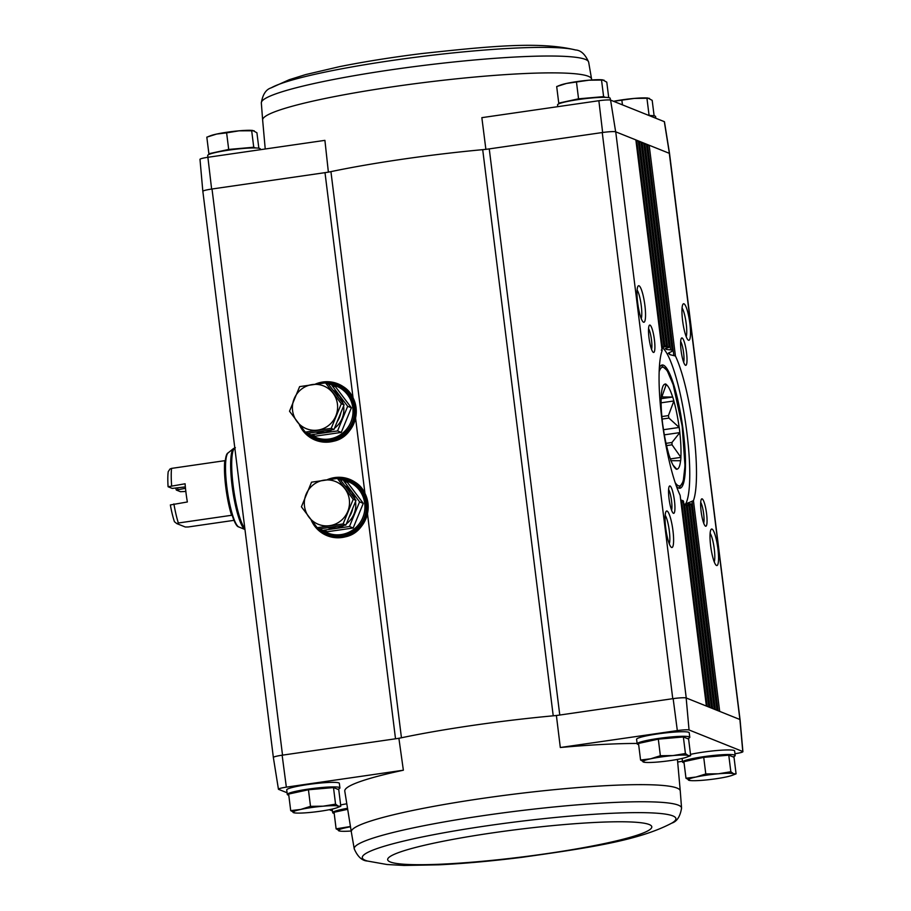 <?xml version="1.0" encoding="UTF-8"?>
<svg xmlns="http://www.w3.org/2000/svg" width="911" height="911" viewBox="0 0 911 911"><rect width="100%" height="100%" fill="white"/><g stroke="black" fill="none" stroke-linecap="round" stroke-linejoin="round"><path stroke-width="1.37" d="M677.442 759.421L680.255 790.964A165.745 17.32 172.9 0 0 483.137 798.298A165.745 17.32 172.9 0 0 351.316 831.937L344.779 791.158A167.191 17.48 -7.1 0 1 403.368 770.216L398.893 738.309L282.137 755.196A11.536 1.207 172.9 0 0 273.357 757.485L278.436 789.199A10.408 1.093 -7.1 0 1 286.35 787.15L403.368 770.216M287.079 792.752L278.572 789.347A10.408 1.093 -7.1 0 1 278.436 789.199M332.481 810.938A10.408 1.093 -7.1 0 1 332.31 810.892L329.315 809.697M288.776 795.166A26.51 2.767 -7.1 0 1 287.295 794.46L286.726 789.905A26.51 2.767 -7.1 0 1 312.701 783.881A26.51 2.767 -7.1 0 1 339.347 783.358L339.917 787.901A26.51 2.767 -7.1 0 1 337.81 789.302M340.646 804.971A26.51 2.767 -7.1 0 1 346.795 803.775M211.625 189.055A11.536 1.207 172.9 0 0 202.834 191.333L199.987 159.334A10.408 1.093 -7.1 0 1 207.89 157.284L211.625 189.055L324.999 172.657A13.836 1.446 -7.1 0 0 330.932 171.632A168.319 17.594 -7.1 0 1 482.705 149.666A13.836 1.446 -7.1 0 0 489.253 148.892L559.775 715.033L556.393 715.522A168.319 17.594 172.9 0 0 553.228 715.818A13.836 1.446 -7.1 0 0 559.775 715.033L673.149 698.635L677.328 730.588A10.408 1.093 -7.1 0 1 689.046 729.962L686.165 697.951A11.536 1.207 172.9 0 0 673.149 698.635M677.67 762.006L682.476 761.311M734.972 753.716L735.006 753.716A10.408 1.093 -7.1 0 0 742.909 751.666L740.062 719.667A11.536 1.207 -7.1 0 0 739.903 719.496L742.772 751.518A10.408 1.093 -7.1 0 1 742.909 751.666M556.393 715.522L560.311 747.51L677.328 730.588M286.35 787.15L282.137 755.196A11.524 1.207 -7.1 0 1 282.524 755.139L212.012 188.998A11.524 1.207 -7.1 0 0 202.846 191.333L273.357 757.44M485.882 149.381L481.851 117.656L598.869 100.722A10.408 1.093 -7.1 0 1 610.586 100.108L664.324 121.653A10.408 1.093 -7.1 0 1 664.461 121.801L669.539 153.515A11.536 1.207 -7.1 0 1 669.539 153.56M489.253 148.892L602.638 132.494L598.869 100.722M328.381 172.168L324.908 140.362L207.89 157.284M244.603 148.356A20.702 2.164 172.9 0 0 229.857 149.905A20.702 2.164 172.9 0 0 222.808 151.078M209.815 154.107L208.881 153.731L228.695 149.438L253.736 147.24L255.535 147.958M594.462 97.75A20.702 2.164 172.9 0 0 579.715 99.288A20.702 2.164 172.9 0 0 572.677 100.461M559.684 103.49L558.75 103.114L578.553 98.821L603.606 96.634L605.405 97.352M647.63 114.957L650.807 115.56M560.311 747.51A167.191 17.48 -7.1 0 1 637.108 743.456M742.772 751.518L689.046 729.962M690.515 754.365A26.51 2.767 -7.1 0 1 718.733 750.379A26.51 2.767 -7.1 0 1 734.619 750.949L735.188 755.504A26.51 2.767 -7.1 0 1 733.082 756.893M638.645 744.549A26.51 2.767 -7.1 0 1 637.153 743.843L636.595 739.299A26.51 2.767 -7.1 0 1 662.559 733.264A26.51 2.767 -7.1 0 1 689.217 732.74L689.786 737.295A26.51 2.767 -7.1 0 1 687.668 738.684M602.638 132.494A11.536 1.207 172.9 0 1 615.654 131.799L669.312 153.321L739.903 719.496M686.165 697.951L686.245 697.985A11.524 1.207 -7.1 0 0 672.762 698.691L602.251 132.55A11.524 1.207 -7.1 0 1 615.734 131.833L686.245 697.985L739.823 719.462M327.197 479.71A30.348 29.653 111.9 0 1 364.947 493.352C368.135 499.775 368.978 506.55 367.475 513.667A30.348 29.653 111.9 0 1 341.283 537.592A30.348 29.653 111.9 0 1 311.175 520.056M315.286 384.146A30.348 29.653 111.9 0 1 353.047 397.777C356.224 404.211 357.066 410.975 355.575 418.103A30.348 29.653 111.9 0 1 329.372 442.017A30.348 29.653 111.9 0 1 299.275 424.492M688.488 340.236A18.448 3.405 81.8 0 0 689.49 320.797A18.448 3.405 81.8 0 0 682.999 304.194A18.448 3.405 81.8 0 0 682.851 322.517A18.448 3.405 81.8 0 0 688.181 340.054A18.448 3.405 81.8 0 0 688.488 340.236M685.516 365.288A13.836 2.551 81.8 0 0 686.256 350.712A13.836 2.551 81.8 0 0 681.394 338.254A13.836 2.551 81.8 0 0 681.28 351.999A13.836 2.551 81.8 0 0 685.288 365.152A13.836 2.551 81.8 0 0 685.516 365.288M716.547 565.503A18.448 3.405 81.8 0 0 717.538 546.053A18.448 3.405 81.8 0 0 711.058 529.462A18.448 3.405 81.8 0 0 710.91 547.784A18.448 3.405 81.8 0 0 716.24 565.321A18.448 3.405 81.8 0 0 716.547 565.503M705.558 526.194A13.836 2.551 81.8 0 0 706.298 511.606A13.836 2.551 81.8 0 0 701.436 499.16A13.836 2.551 81.8 0 0 701.322 512.904A13.836 2.551 81.8 0 0 705.319 526.057A13.836 2.551 81.8 0 0 705.558 526.194M686.689 503.612L693.442 500.64A80.703 14.906 81.8 0 0 693.67 432.019A80.703 14.906 81.8 0 0 675.427 355.996L669.687 354.607L668.72 352.853L668.014 353.673M686.621 505.537L691.324 504.398A80.703 14.906 81.8 0 0 691.586 504.102L690.777 503.851L691.586 504.102L717.276 710.421M686.655 505.764L688.875 505.548A80.703 14.906 81.8 0 0 689.172 505.537L688.42 505.639M683.865 504.125L686.131 504.318A80.703 14.906 81.8 0 0 686.461 504.58L685.755 505.024M680.768 500.082L683.091 500.697A80.703 14.906 81.8 0 0 683.455 501.244L682.794 502.041M671.601 547.477A18.448 3.405 81.8 0 0 672.591 528.027A18.448 3.405 81.8 0 0 666.1 511.435A18.448 3.405 81.8 0 0 665.964 529.758A18.448 3.405 81.8 0 0 671.293 547.295A18.448 3.405 81.8 0 0 671.601 547.477M673.445 513.314A13.836 2.551 81.8 0 0 674.186 498.738A13.836 2.551 81.8 0 0 669.323 486.28A13.836 2.551 81.8 0 0 669.221 500.025A13.836 2.551 81.8 0 0 673.218 513.178A13.836 2.551 81.8 0 0 673.445 513.314M643.542 322.209A18.448 3.405 81.8 0 0 644.532 302.771A18.448 3.405 81.8 0 0 638.042 286.168A18.448 3.405 81.8 0 0 637.905 304.49A18.448 3.405 81.8 0 0 643.234 322.027A18.448 3.405 81.8 0 0 643.542 322.209M653.403 352.42A13.836 2.551 81.8 0 0 654.144 337.833A13.836 2.551 81.8 0 0 649.281 325.386A13.836 2.551 81.8 0 0 649.179 339.131A13.836 2.551 81.8 0 0 653.176 352.284A13.836 2.551 81.8 0 0 653.403 352.42M661.284 350.097L662.115 350.655A80.703 14.906 81.8 0 0 661.887 419.276A80.703 14.906 81.8 0 0 680.13 495.311L706.424 706.071M330.932 171.632L401.444 737.773A168.319 17.594 172.9 0 0 398.893 738.309M482.705 149.666L553.228 715.818A168.319 17.594 -7.1 0 0 401.444 737.773A13.836 1.446 -7.1 0 1 395.522 738.798L367.475 513.667M669.539 153.515A11.524 1.207 -7.1 0 0 669.312 153.321L669.391 153.355A11.536 1.207 -7.1 0 1 669.539 153.515L740.051 719.622M615.654 131.799L610.586 100.108M664.324 121.653L669.391 153.355M663.447 346.749L664.233 346.909A80.703 14.906 81.8 0 0 663.971 347.193L661.819 347.956M641.321 142.184L666.681 345.759L665.941 345.952L666.681 345.759A80.703 14.906 81.8 0 0 666.385 345.759L664.893 345.975M669.471 347.057L644.088 143.232L669.426 346.977L668.72 347.512L669.426 346.977A80.703 14.906 81.8 0 0 669.095 346.727L664.267 346.818M646.776 144.371L672.466 350.598L671.806 351.498L672.466 350.598A80.703 14.906 81.8 0 0 672.102 350.063L666.465 349.482L665.588 348.492L664.848 349.015M662.115 350.655L635.878 139.998M636.037 140.943L638.281 140.875L663.971 347.193M664.233 346.909L638.6 141.091M664.176 346.089L666.385 345.759L641.002 141.968L639.488 141.979L664.893 345.986M638.759 142.036L639.488 141.979M641.481 143.129L643.724 143.061L669.095 346.727M644.214 144.223L646.446 144.154L672.102 350.063M687.532 503.863L690.777 503.851M646.935 145.316L649.179 145.248L675.427 355.996M665.941 345.952L664.199 346.271M668.72 347.512L665.588 348.492M671.806 351.498L668.72 352.853M703.713 523.165A11.342 2.095 81.8 0 0 703.497 512.597A11.342 2.095 81.8 0 0 700.707 502.394M651.559 349.391A11.342 2.095 81.8 0 0 651.342 338.812A11.342 2.095 81.8 0 0 648.552 328.609M714.258 561.893A15.328 2.835 81.8 0 0 714.053 547.329A15.328 2.835 81.8 0 0 710.125 533.311M641.242 318.599A15.328 2.835 81.8 0 0 641.037 304.035A15.328 2.835 81.8 0 0 637.108 290.017M671.601 510.297A11.342 2.095 81.8 0 0 671.384 499.718A11.342 2.095 81.8 0 0 668.594 489.514M683.671 362.271A11.342 2.095 81.8 0 0 683.455 351.692A11.342 2.095 81.8 0 0 680.665 341.488M669.3 543.867A15.328 2.835 81.8 0 0 669.095 529.302A15.328 2.835 81.8 0 0 665.167 515.284M686.199 336.626A15.328 2.835 81.8 0 0 685.994 322.061A15.328 2.835 81.8 0 0 682.066 308.043M685.516 504.147A80.703 14.906 81.8 0 0 685.63 423.376A80.703 14.906 81.8 0 0 662.491 347.786M676.429 486.246A62.255 11.49 81.8 0 0 678.706 488.068A62.255 11.49 81.8 0 0 679.959 488.239A62.255 11.49 81.8 0 0 682.43 424.981A62.255 11.49 81.8 0 0 662.138 365.015A62.255 11.49 81.8 0 0 659.313 367.93M260.421 149.689L260.33 148.948A26.51 2.767 172.9 0 0 228.798 150.121A26.51 2.767 172.9 0 0 207.708 155.496L207.924 157.284M610.416 100.062L610.199 98.331A26.51 2.767 172.9 0 0 578.656 99.515A26.51 2.767 172.9 0 0 557.566 104.89L557.794 106.667M655.818 118.248L655.601 116.54A26.51 2.767 172.9 0 0 649.076 115.538M649.008 114.843L646.947 98.263L634.307 98.411L613.718 101.292M622.452 104.856L621.894 100.449M654.121 115.834L652.185 100.358L647.949 98.058A23.06 2.414 172.9 0 0 634.307 98.411A23.06 2.414 172.9 0 0 613.581 101.303M649.452 98.365L646.947 98.263M603.606 96.634L601.533 80.054L588.893 80.202L566.471 83.448L556.689 86.545L558.75 103.114M578.553 98.821L576.492 82.241M608.707 97.625L606.783 82.149L602.547 79.849A23.06 2.414 172.9 0 0 588.893 80.202A23.06 2.414 172.9 0 0 566.471 83.448A23.06 2.414 172.9 0 0 560.447 85.087L558.113 85.976M604.039 80.157L601.533 80.054M228.695 149.438L226.623 132.858L216.602 134.065L206.82 137.151L208.881 153.731M258.849 148.242L256.913 132.767L252.677 130.455A23.06 2.414 172.9 0 0 239.035 130.82L226.623 132.858M254.18 130.774L239.035 130.82A23.06 2.414 172.9 0 0 216.602 134.065A23.06 2.414 172.9 0 0 210.589 135.705L208.255 136.593M253.736 147.24L251.675 130.66M640.57 760.025L638.509 743.444L658.311 739.151L683.364 736.953L688.602 739.06L690.663 755.64L688.169 755.526L685.425 753.534L673.024 755.572L660.373 755.731L650.591 758.817L640.57 760.025L644.806 762.336A23.06 2.414 -7.1 0 1 643.314 762.017A23.06 2.414 -7.1 0 1 650.591 758.817A23.06 2.414 -7.1 0 1 673.024 755.572A23.06 2.414 -7.1 0 1 688.169 755.526A23.06 2.414 -7.1 0 1 686.905 757.087A23.06 2.414 -7.1 0 1 680.881 758.726A23.06 2.414 -7.1 0 1 658.459 761.972A23.06 2.414 -7.1 0 1 644.806 762.336M645.193 741.998A20.019 2.095 -7.1 0 1 658.004 739.22M658.619 739.117A20.019 2.095 -7.1 0 1 678.957 737.341M637.153 743.843A26.51 2.767 -7.1 0 1 663.128 737.819A26.51 2.767 -7.1 0 1 689.786 737.295M290.711 810.631L288.639 794.062L308.442 789.757L333.494 787.571L338.744 789.666L340.805 806.246L338.3 806.144L335.555 804.151L323.154 806.189L310.514 806.337L300.721 809.435L290.711 810.631L294.948 812.942A23.06 2.414 -7.1 0 1 293.444 812.635A23.06 2.414 -7.1 0 1 300.721 809.435A23.06 2.414 -7.1 0 1 323.154 806.189A23.06 2.414 -7.1 0 1 338.3 806.144A23.06 2.414 -7.1 0 1 337.036 807.704A23.06 2.414 -7.1 0 1 331.023 809.344A23.06 2.414 -7.1 0 1 308.59 812.589A23.06 2.414 -7.1 0 1 294.948 812.942M295.335 792.604A20.019 2.095 -7.1 0 1 308.146 789.826M308.761 789.735A20.019 2.095 -7.1 0 1 329.087 787.958M287.295 794.46A26.51 2.767 -7.1 0 1 313.259 788.436A26.51 2.767 -7.1 0 1 339.917 787.901M685.983 778.233L683.91 761.653L703.725 757.36L728.766 755.162L734.015 757.269L736.077 773.849L733.571 773.735L730.838 771.742L718.426 773.781L705.786 773.94L696.004 777.026L685.983 778.233L690.219 780.545A23.06 2.414 -7.1 0 1 688.716 780.226A23.06 2.414 -7.1 0 1 696.004 777.026A23.06 2.414 -7.1 0 1 718.426 773.781A23.06 2.414 -7.1 0 1 733.571 773.735A23.06 2.414 -7.1 0 1 732.307 775.295A23.06 2.414 -7.1 0 1 726.295 776.935A23.06 2.414 -7.1 0 1 703.861 780.18A23.06 2.414 -7.1 0 1 690.219 780.545M690.606 760.207A20.019 2.095 -7.1 0 1 703.417 757.428M704.032 757.326A20.019 2.095 -7.1 0 1 724.359 755.549M684.047 762.758A26.51 2.767 -7.1 0 1 682.567 762.052A26.51 2.767 -7.1 0 1 708.53 756.028A26.51 2.767 -7.1 0 1 735.188 755.504M350.45 826.505L336.113 828.839L334.052 812.27L347.683 809.31M340.737 810.813A20.019 2.095 -7.1 0 1 347.649 809.059M334.189 813.375A26.51 2.767 -7.1 0 1 332.697 812.669A26.51 2.767 -7.1 0 1 347.524 808.296M336.113 828.839L340.35 831.151A23.06 2.414 -7.1 0 1 338.858 830.843A23.06 2.414 -7.1 0 1 346.134 827.643A23.06 2.414 -7.1 0 1 350.484 826.778M351.168 831.014A23.06 2.414 -7.1 0 1 340.35 831.151M728.766 755.162L730.838 771.742M703.725 757.36L705.786 773.94M732.307 775.295L736.077 773.849M333.494 787.571L335.555 804.151M308.442 789.757L310.514 806.337M337.036 807.704L340.805 806.246M658.311 739.151L660.373 755.731M686.905 757.087L690.663 755.64M683.364 736.953L685.425 753.534M173.899 503.92A37.351 6.901 81.8 0 0 178.351 523.005L176.814 523.609L174.445 521.718A32.739 6.047 81.8 0 1 170.357 504.945L187.359 501.972A37.351 6.901 -98.2 0 1 185.092 483.775L168.091 486.747L172.247 488.41L185.354 486.907M185.89 491.439L180.458 491.701L176.301 490.038L185.491 488.307M178.351 523.005L232.157 515.205A37.442 6.912 81.8 0 0 238.318 526.831A37.442 6.912 81.8 0 0 238.716 526.945L238.853 526.979A37.658 6.958 81.8 0 0 238.864 526.979L244.957 529.485A41.189 7.607 81.8 0 1 232.567 489.344A41.189 7.607 81.8 0 1 233.512 448.542L235.368 447.711M168.091 486.747A32.739 6.047 81.8 0 1 168.216 471.659L170.015 468.994L171.553 468.391L225.347 460.59A37.442 6.912 81.8 0 1 228.012 452.938L228.137 452.869A37.658 6.958 81.8 0 0 227.363 490.813A37.658 6.958 81.8 0 0 238.853 526.979M171.553 468.391A37.351 6.901 81.8 0 0 171.632 485.711M176.814 523.609L185.286 527.002L188.235 526.968L233.99 520.34M176.301 490.038A13.836 2.551 81.8 0 0 175.766 488.296M673.058 465.134L676.85 469.302A43.113 7.96 -98.2 0 1 675.825 468.892L675.746 468.63A42.885 7.914 81.8 0 1 675.609 468.527A42.885 7.914 81.8 0 1 669.46 456.252L669.391 456.229A43.113 7.96 -98.2 0 1 668.207 452.289L668.162 451.936A42.885 7.914 81.8 0 1 662.98 426.063L662.901 425.801A43.113 7.96 -98.2 0 1 662.251 420.643L662.274 420.426A42.885 7.914 81.8 0 1 661.227 396.205L661.181 395.864A43.113 7.96 -98.2 0 1 661.454 392.504L661.443 392.561M661.523 392.539A42.885 7.914 81.8 0 1 663.55 385.148A42.885 7.914 81.8 0 1 665.224 384.169L665.246 383.941A43.113 7.96 -98.2 0 1 666.271 384.362L662.217 395.795L661.192 395.943M664.859 384.567L666.271 384.362M661.17 397.207L662.821 396.968A35.506 6.559 81.8 0 0 662.217 395.795M662.821 396.968L672.717 397.025A43.113 7.96 -98.2 0 1 673.889 400.965L668.412 415.61L661.876 416.555M661.124 398.699L672.717 397.025M661.101 402.81L673.889 400.965M662.126 419.071L668.913 418.092A35.506 6.559 81.8 0 0 668.412 415.61M668.913 418.092L679.207 427.441A43.113 7.96 -98.2 0 1 679.845 432.6L671.954 442.495L666.032 443.35M663.504 429.719L679.207 427.441M664.347 434.843L679.845 432.6M666.545 445.604L672.045 444.807A35.506 6.559 81.8 0 0 671.954 442.495M672.045 444.807L680.927 457.379A43.113 7.96 -98.2 0 1 680.642 460.738L670.758 460.693M670.359 458.916L680.927 457.379M680.881 457.037A42.885 7.914 81.8 0 0 679.834 432.827M676.873 469.085A42.885 7.914 81.8 0 0 680.574 460.715M672.648 397.002A42.885 7.914 81.8 0 0 666.351 384.624M679.128 427.179A42.885 7.914 81.8 0 0 673.935 401.307M177.998 489.389A11.342 2.095 81.8 0 0 177.44 488.057M308.533 433.169A27.672 27.034 -68.1 0 0 315.605 437.382A27.672 27.034 -68.1 0 0 329.304 439.011A27.672 27.034 -68.1 0 0 352.796 414.892A27.672 27.034 -68.1 0 0 336.205 386.025A27.672 27.034 -68.1 0 0 328.472 384.203M315.605 437.382L316.971 437.929A27.672 27.034 -68.1 0 0 330.67 439.557A27.672 27.034 -68.1 0 0 354.163 415.439A27.672 27.034 -68.1 0 0 337.571 386.571L336.205 386.025M305.299 432.121L308.077 433.237L333.973 429.491L344.085 404.86L328.302 383.975L325.523 382.871L341.306 403.744L331.194 428.375L305.299 432.121L289.516 411.237L299.628 386.617L325.523 382.871M334.428 392.083A23.06 22.536 111.9 0 1 338.471 397.435M340.839 412.751A23.06 22.536 111.9 0 1 337.218 421.588M324.715 430.823A23.06 22.536 111.9 0 1 318.178 431.768M344.085 404.86L341.306 403.744M333.973 429.491L331.194 428.375M335.852 415.906A23.06 22.536 111.9 0 1 296.997 421.52A23.06 22.536 111.9 0 1 312.177 384.579A23.06 22.536 111.9 0 1 335.852 415.906M332.208 429.741A22.946 22.422 111.9 0 1 315.775 432.121M332.902 390.067A22.946 22.422 111.9 0 1 343.071 403.516M343.595 406.044A22.946 22.422 111.9 0 1 334.474 428.25M341.272 432.418L315.377 436.164L311.664 434.672L337.571 430.926L347.683 406.306L331.9 385.421L335.601 386.902L351.384 407.786L341.272 432.418L337.571 430.926M351.384 407.786L347.683 406.306M320.444 528.744A27.672 27.034 -68.1 0 0 327.516 532.958A27.672 27.034 -68.1 0 0 341.215 534.575A27.672 27.034 -68.1 0 0 364.696 510.467A27.672 27.034 -68.1 0 0 348.104 481.589A27.672 27.034 -68.1 0 0 340.372 479.778M327.516 532.958L328.871 533.504A27.672 27.034 -68.1 0 0 342.57 535.121A27.672 27.034 -68.1 0 0 366.063 511.014A27.672 27.034 -68.1 0 0 349.471 482.135L348.104 481.589M317.199 527.697L319.977 528.801L345.873 525.055L355.985 500.435L340.202 479.55L337.434 478.434L353.217 499.319L343.105 523.95L317.199 527.697L301.416 506.812L311.539 482.181L337.434 478.434M346.328 487.647A23.06 22.536 111.9 0 1 350.371 493.01M352.751 508.327A23.06 22.536 111.9 0 1 349.118 517.163M336.615 526.399A23.06 22.536 111.9 0 1 330.078 527.344M355.985 500.435L353.217 499.319M345.873 525.055L343.105 523.95M347.751 511.47A23.06 22.536 111.9 0 1 308.909 517.095A23.06 22.536 111.9 0 1 324.077 480.154A23.06 22.536 111.9 0 1 347.751 511.47M344.107 525.317A22.946 22.422 111.9 0 1 327.675 527.697M344.802 485.631A22.946 22.422 111.9 0 1 354.971 499.091M355.506 501.619A22.946 22.422 111.9 0 1 346.385 523.825M353.172 527.993L327.277 531.739L323.576 530.248L349.471 526.501L359.583 501.87L343.8 480.997L347.501 482.477L363.284 503.362L353.172 527.993L349.471 526.501M363.284 503.362L359.583 501.87M355.575 418.103L364.947 493.352M324.999 172.657L353.047 397.777M693.442 500.64L719.69 711.389M691.324 504.398L716.968 710.295M689.172 505.537L714.554 709.327M688.875 505.548L714.247 709.202M686.461 504.58L711.833 708.246M686.131 504.318L711.514 708.109M683.455 501.244L709.111 707.152M683.091 500.697L708.792 707.027M680.13 495.311L706.378 706.059M636.766 140.886L662.536 347.774M681.508 500.128L707.198 706.378M684.594 504.113L709.92 707.471M642.209 143.073L667.558 346.601M687.372 505.673L712.653 708.564M666.305 348.264L666.465 349.482M644.931 144.154L670.519 349.585M689.866 504.876L715.374 709.658M688.135 502.747L688.272 503.863M669.426 352.534L669.687 354.607M647.664 145.248L673.798 355.119M692.041 501.528L718.096 710.751M329.11 479.459A30.04 29.357 111.9 0 1 364.901 493.591A30.04 29.357 111.9 0 1 342.365 537.262A30.04 29.357 111.9 0 1 312.496 521.764M346.339 536.397A29.972 29.289 111.9 0 1 342.445 537.239A29.972 29.289 111.9 0 1 327.607 535.474A29.972 29.289 111.9 0 1 312.94 522.322M329.725 479.38A29.972 29.289 111.9 0 1 349.926 479.835A29.972 29.289 111.9 0 1 364.104 492.111M327.721 535.52A29.972 29.289 111.9 0 1 313.532 523.085M330.534 479.266A29.972 29.289 111.9 0 1 350.029 479.881M338.539 478.879A29.05 28.389 111.9 0 1 367.577 505.218A29.05 28.389 111.9 0 1 342.741 536.488A29.05 28.389 111.9 0 1 318.713 528.3M317.21 383.884A30.04 29.357 111.9 0 1 353.001 398.016A30.04 29.357 111.9 0 1 330.465 441.687A30.04 29.357 111.9 0 1 300.596 426.189M334.439 440.833A29.972 29.289 111.9 0 1 330.545 441.664A29.972 29.289 111.9 0 1 315.707 439.911A29.972 29.289 111.9 0 1 301.029 426.758M317.825 383.804A29.972 29.289 111.9 0 1 338.015 384.26A29.972 29.289 111.9 0 1 352.193 396.536M315.821 439.956A29.972 29.289 111.9 0 1 301.632 427.51M318.634 383.702A29.972 29.289 111.9 0 1 338.129 384.305M326.628 383.303A29.05 28.389 111.9 0 1 355.677 409.643A29.05 28.389 111.9 0 1 330.841 440.924A29.05 28.389 111.9 0 1 306.813 432.725M265.226 148.994L262.641 120.036A165.745 17.32 -7.1 0 1 472.923 77.207A165.745 17.32 -7.1 0 1 591.581 79.063L591.729 79.974M262.641 120.036L261.332 102.909A164.925 17.241 -7.1 0 1 422.875 65.524A164.925 17.241 -7.1 0 1 588.654 62.142L588.654 62.142C585.238 54.284 580.831 50.23 575.433 49.957L575.433 49.957A158.013 16.512 -7.1 0 0 421.747 56.482A158.013 16.512 -7.1 0 0 271.159 87.855L289.208 79.724L305.549 74.611L339.439 66.674C364.206 61.697 391.571 57.336 421.542 53.59C488.82 46.336 539.289 41.132 575.433 49.957M351.316 831.937L354.242 848.858C357.659 856.716 362.066 860.77 367.463 861.043L386.959 864.505L404.063 865.45L438.851 864.824C464.086 863.571 491.678 861.089 521.65 857.365C588.665 847.902 638.862 840.557 671.737 823.145L671.737 823.145A158.013 16.512 172.9 0 0 487.989 825.651A158.013 16.512 172.9 0 0 367.463 861.043M680.255 790.964L681.565 808.08A164.925 17.241 172.9 0 0 485.415 815.334A164.925 17.241 172.9 0 0 354.242 848.858M493.546 832.734A133.04 13.904 172.9 0 0 420.78 864.71A133.04 13.904 172.9 0 0 644.908 832.29A133.04 13.904 172.9 0 0 493.546 832.734M224.778 460.693A37.351 6.901 81.8 0 0 231.576 515.296M234.799 447.927A41.507 7.664 81.8 0 0 233.136 485.517A41.507 7.664 81.8 0 0 244.831 528.46M675.199 482.671A59.944 11.069 81.8 0 0 678.422 485.791A59.944 11.069 81.8 0 0 680.824 417.5A59.944 11.069 81.8 0 0 659.143 371.699M635.912 139.952L662.138 350.507M683.523 501.392L709.145 707.164M638.634 141.046L664.267 346.84M686.507 504.637L711.878 708.257M641.355 142.139L666.727 345.77M689.217 505.537L714.6 709.35M691.608 504.022L717.321 710.443M646.81 144.325L672.523 350.758M327.607 535.474L342.411 537.228C371.472 534.768 377.427 488.979 349.926 479.835M315.707 439.911L330.511 441.664C359.572 439.204 365.527 393.404 338.015 384.26M591.581 79.063L588.654 62.142M261.332 102.909C262.71 94.459 265.989 89.437 271.159 87.855M682.567 762.052L682.111 758.453M332.697 812.669L332.253 809.059M681.565 808.08C680.187 816.541 676.907 821.563 671.737 823.145M228.137 452.869L233.512 448.542M679.014 488.171L683.204 481.577L684.992 465.954L682.214 426.2L673.183 384.67L667.103 370.435L661.238 365.345"/></g></svg>
